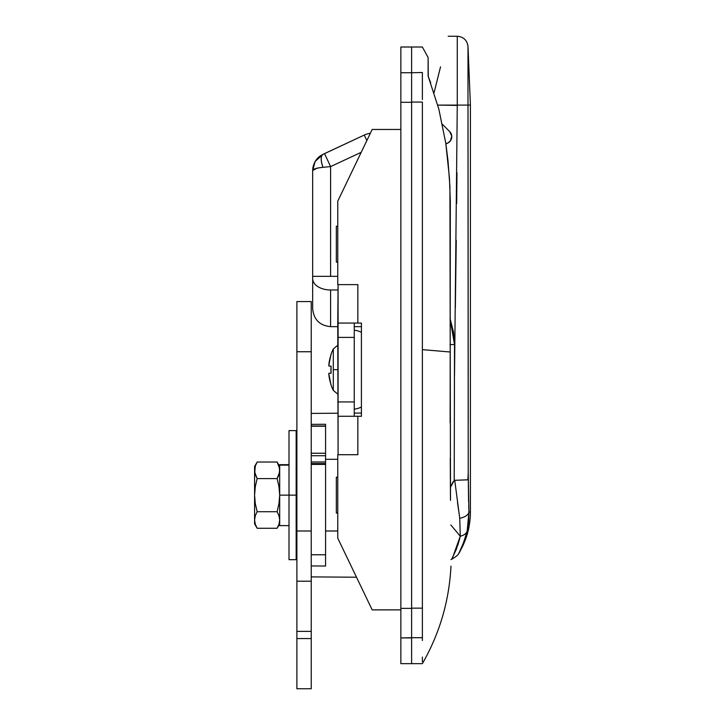 <?xml version="1.0" encoding="UTF-8"?>
<svg xmlns="http://www.w3.org/2000/svg" width="725" height="725" viewBox="0 0 725 725"><rect width="100%" height="100%" fill="white"/><g stroke="black" fill="none" stroke-linecap="round" stroke-linejoin="round"><path stroke-width="1.09" d="M450.506 500.404L449.917 186.506L447.978 160.506L445.784 143.242L438.852 109.14L428.112 76.052L428.112 57.511L428.285 76.506M422.376 352.903L422.376 355.332M422.376 72.5L411.619 72.736L422.376 72.5C422.376 38.633 422.376 38.633 422.376 72.5C422.376 38.633 422.376 38.633 422.376 72.5L422.376 99.533M422.376 81.118L422.376 80.239M422.376 102.062L422.376 349.64L449.998 351.987L422.376 349.64L422.376 637.701C422.376 672.184 422.376 672.184 422.376 637.701C422.376 672.184 422.376 672.184 422.376 637.701L422.376 102.062L411.619 102.062L422.376 102.062M428.294 76.533L430.677 82.822M445.839 143.595L447.787 143.052L450.37 140.895L451.748 136.101L449.672 131.56L442.386 124.283L449.672 131.56A7.168 7.168 0 0 1 447.787 143.052L445.902 143.994M337.759 530.999L325.57 530.999L325.57 459.297L337.759 459.297L325.57 459.297L325.57 424.27L325.57 566.035L311.233 565.944L325.57 566.035L325.57 530.999L337.759 530.999M316.716 168.282L312.665 170.547L312.665 276.325L337.759 276.325L330.591 276.325L330.591 166.596L361.213 152.313L330.591 166.596L324.528 153.6L320.812 155.531M337.759 477.222L336.327 477.222L336.327 513.073L337.759 513.073L336.327 513.073L336.327 477.222L337.759 477.222L336.327 477.222L336.327 513.073L337.759 513.073M337.759 226.263L336.327 226.263L336.327 262.115L337.759 262.115L336.327 262.115L336.327 226.263L337.759 226.263L336.327 226.263L336.327 262.115L337.759 262.115M450.461 498.655L450.261 458.272M422.376 615.634L422.376 613.522M311.233 424.361L325.57 424.27L311.233 424.361M411.619 72.5L411.619 47.007L411.619 72.5M450.968 566.134C449.219 600.925 439.685 633.433 422.376 663.656L411.619 663.656L411.619 608.148L422.376 608.148L411.619 608.148L411.619 637.701L422.376 637.701L411.619 637.701L411.619 663.656L411.619 637.701L400.862 637.918L400.862 47.007L400.862 102.288L411.619 102.288L411.619 47.007L400.862 47.007M313.381 165.536L315.475 160.914L318.773 157.071L323.015 154.307L315.148 161.448L312.665 170.547L313.381 165.536L312.665 170.547L312.665 278.599A17.926 11.383 0 0 0 330.591 289.982L330.591 326.649L330.591 289.982L337.759 289.982L330.591 289.982A17.926 11.383 180 0 1 312.665 278.599L312.665 308.225M450.125 422.847L450.325 201.731L449.437 177.824L445.784 143.242L438.852 109.14L428.112 76.052M422.376 637.701C422.376 672.184 422.376 672.184 422.376 637.701L422.376 640.492M422.376 657.04L422.376 661.717M321.909 154.869L364.276 135.067A21.514 21.514 0 0 1 370.357 133.264A21.514 21.514 0 0 0 364.276 135.067L366.841 140.578L364.276 135.067L324.528 153.6L330.591 166.596L323.015 167.303C320.613 160.388 320.613 156.056 323.015 154.307A14.337 5.583 65 0 0 323.015 167.303L330.591 166.596L330.591 276.325L312.665 276.325L312.665 308.723C313.735 319.607 319.707 325.579 330.591 326.649L337.759 326.649M311.233 554.761L325.57 554.761L311.233 554.761M312.792 168.399L313.037 166.913M314.324 163.016L315.438 160.977M317.079 158.766L318.628 157.198M315.475 168.626L318.773 167.856L315.475 168.626M312.847 168.019L312.665 170.547L313.381 169.55L312.665 170.547C312.973 169.07 316.417 167.983 323.015 167.303L318.773 167.856M315.475 160.914L313.399 165.472M318.719 157.117L317.024 158.829M317.015 158.847L315.52 160.841M320.613 155.657L318.792 157.053M451.902 558.866L451.666 559.292A68.839 68.839 0 0 1 450.95 559.564A68.839 68.839 0 0 0 451.666 559.292L456.415 549.106L460.266 536.21L459.152 540.787M452.726 557.298L460.266 536.21L454.684 529.558L460.266 536.21L459.741 518.348L454.738 480.303L452.917 482.016L450.298 487.581L454.212 480.421L454.521 344.574L453.533 332.159L450.026 318.411L454.521 344.574L449.998 344.574L454.521 344.574L454.212 480.421L454.738 480.303L459.741 518.348L460.266 536.21C463.964 535.34 466.257 533.654 467.154 531.171L464.734 539.844L459.614 551.725M450.823 524.954L460.266 536.21C463.964 535.34 466.257 533.654 467.154 531.171C462.976 544.901 460.139 552.323 458.671 553.456C460.176 552.26 463.003 544.828 467.154 531.171L468.939 512.04L470.416 512.04L468.939 512.04L468.649 521.556L467.154 531.171L464.752 539.808M457.267 105.424L437.764 105.089L457.267 105.089L454.521 375.523L457.267 105.089L457.267 36.25L457.267 105.089L457.267 36.25L457.267 105.089L470.416 105.089L467.987 105.089L468.223 473.217L468.939 512.04L467.154 531.171M450.714 132.892L451.748 136.101M451.675 137.795L450.37 140.895M455.345 307.917L456.252 240.301M456.678 203.643L456.968 172.695M467.987 47.261L467.987 105.089L457.267 105.089M467.987 104.781L467.987 101.881M467.987 94.259L467.987 93.579M467.997 149.658L467.987 118.954M468.114 284.427L468.024 194.753M468.169 329.259L468.132 297.214M468.205 374.091L468.205 366.234M467.987 83.411L468.241 422.603M468.223 396.285L468.214 387.032M468.622 501.954L468.531 498.184M462.033 546.741L462.695 545.218M440.537 66.845L434.067 92.709M437.565 78.744L434.338 91.658M457.819 545.218L460.266 536.21M468.703 504.863L468.939 512.04C468.323 514.94 465.251 517.043 459.741 518.348C465.251 517.043 468.323 514.94 468.939 512.04L468.223 473.217L467.87 479.796L454.738 480.303L467.616 479.85L468.051 479.017L467.915 479.733M468.223 473.217L468.531 498.356M458.544 509.911L457.502 502.307M467.987 105.089L467.987 50.813M467.987 63.782L467.987 81.726M296.888 490.082L296.172 490.082L296.888 490.082M289.003 430.614L289.003 495.148L296.172 495.148L296.172 559.682L296.172 495.148L296.888 495.148L296.172 495.148L296.172 430.614L289.003 430.614L289.003 495.148L279.687 495.148L296.172 495.148L296.172 430.614M296.172 459.659L296.888 459.659L296.172 459.659M296.888 530.646L296.172 530.646L296.888 530.646M296.172 500.223L296.888 500.223L296.172 500.223M311.233 463.556L325.57 463.556L311.233 463.556M325.57 464.408L311.233 464.408L325.57 464.408M311.233 453.243L325.57 453.243L311.233 453.243M325.57 426.228L311.233 426.228L325.57 426.228M325.57 461.997L311.233 461.997L325.57 461.997M311.233 455.726L325.57 455.726L311.233 455.726M400.862 663.656L411.619 663.656L411.619 637.918L400.862 637.918L400.862 663.656L400.862 608.366L411.619 608.366L400.862 608.366L400.862 102.288L411.619 102.288L411.619 608.148L411.619 72.736L400.862 72.736L411.619 72.736L411.619 47.007L422.376 47.007L428.112 57.511M289.003 465.142L279.687 465.142L279.687 525.625L279.687 464.68L289.003 464.68L279.687 464.68L279.687 465.142L289.003 465.142M279.506 468.205L279.506 472.419L277.122 478.591L278.989 486.747L279.687 495.148L278.998 503.494L277.122 511.714L278.989 515.801L279.687 519.988L278.989 524.175L277.122 528.271L257.148 528.271L255.282 524.175L254.584 519.988L254.584 466.474L254.584 470.317L255.273 466.13L257.148 462.033L255.273 466.13L257.148 462.033L277.122 462.033L279.506 468.187M277.947 477.059L278.989 474.494L277.122 478.591L278.989 486.747L279.687 495.148L278.998 503.494L277.122 511.714L257.148 511.714L255.273 503.494L254.584 495.148L254.765 499.335M278.989 524.175L277.122 528.271L278.989 524.175L279.687 519.988L278.989 515.801L279.687 519.988L278.989 515.81L277.122 511.714L278.998 503.494L279.687 495.148M254.584 523.831L254.584 519.988L254.584 523.831L257.148 528.271L255.282 524.175L254.584 519.988L255.273 515.81L257.148 511.714L255.273 503.494L254.584 495.148L254.584 519.988L255.273 515.81L257.148 511.714L277.122 511.714M254.584 495.148L255.282 486.747L257.148 478.591L255.282 474.503L254.584 470.317L254.584 495.148L255.282 486.747L257.148 478.591L254.765 472.419L255.273 466.13M277.122 478.591L257.148 478.591L277.122 478.591L278.989 474.503L279.687 470.317L278.989 466.13L279.687 470.317M254.584 519.988L255.273 524.175M257.148 528.271L277.122 528.271L279.687 523.831M278.989 466.121L277.122 462.033L257.148 462.033L254.584 466.474M354.253 330.237A17.926 17.926 0 0 1 361.422 332.376A17.926 17.926 0 0 0 354.253 330.237M354.362 454.711L337.759 454.711L337.759 538.177L372.179 609.879L400.862 609.879L372.179 609.879L337.759 538.177L337.759 454.711L357.842 454.711L357.842 416.277L361.422 416.277L361.422 323.06L338.086 323.06L337.759 323.522L338.086 284.626L338.086 454.711L337.759 323.522L338.086 323.06L357.842 323.06L357.842 284.626L337.759 284.626L337.759 201.169L372.179 129.467L400.862 129.467L372.179 129.467L337.759 201.169L337.759 284.626L354.362 284.626M357.842 454.711L357.842 416.277L361.422 416.277L361.422 323.06L357.842 323.06L357.842 284.626M354.253 323.06L354.253 337.406L337.759 337.406L354.253 337.406L354.253 401.94L337.759 401.94L354.253 401.94L354.253 416.277M338.086 416.277L357.842 416.277L338.086 416.277M354.253 323.341L354.253 416.005M354.253 409.108A17.926 17.926 0 0 0 361.422 406.961A17.926 17.926 0 0 1 354.253 409.108M337.759 369.668L333.301 369.668L333.301 390.385L333.301 348.952A46.608 46.608 0 0 0 330.944 354.616L328.824 365.454L328.933 366.089L331.062 366.089L331.062 373.257L328.933 373.257L328.824 373.882L330.944 384.73A46.608 46.608 0 0 0 333.301 390.385A46.608 46.608 0 0 1 330.944 384.73L331.062 384.667A46.473 46.473 0 0 1 328.933 375.405L328.933 373.257L328.824 373.892L328.933 373.257L331.062 373.257L331.062 366.089A46.192 41.343 90 0 0 331.062 373.257M331.062 366.089L328.933 366.089L328.933 363.932A46.473 46.473 0 0 1 331.062 354.679L330.944 354.616A46.608 46.608 0 0 1 333.301 348.952L333.301 369.668L336.871 369.668M328.851 374.589L328.824 373.882M329.766 380.09L329.286 377.761M328.824 365.454L328.933 363.932M296.888 603.499L296.888 631.384L311.233 631.384L296.888 631.384L296.888 638.562L311.233 638.562L296.888 638.562L296.888 688.75L296.888 530.999L296.888 581.196L311.233 581.196L311.233 688.75L311.233 603.499M296.888 581.196L311.233 581.196L311.233 301.555L296.888 301.555L296.888 351.743L296.888 301.555M311.233 581.196L311.233 530.999L296.888 530.999L296.888 351.743L311.233 351.743L311.233 530.999L296.888 530.999L296.888 351.743L311.233 351.743L311.233 301.555M289.003 495.148L289.003 559.682L289.003 495.148M356.501 577.218L311.233 576.892M361.422 413.051L354.253 413.105M337.759 413.223L311.233 413.413M361.422 326.649L354.253 326.649M448.186 36.25L457.267 36.25C463.384 36.776 466.954 40.065 467.987 46.119L470.416 105.089L470.416 512.04C470.335 526.939 466.42 540.741 458.671 553.456C458.562 554.598 456.224 556.546 451.666 559.292M296.888 459.297L296.172 459.297M296.888 530.999L296.172 530.999M311.233 425.965L325.57 425.965M289.003 525.625L279.687 525.625M277.122 462.033L279.687 466.474M333.301 390.385L337.759 394.101M333.301 348.952L337.759 345.245M311.233 688.75L296.888 688.75M296.172 559.682L289.003 559.682"/></g></svg>
